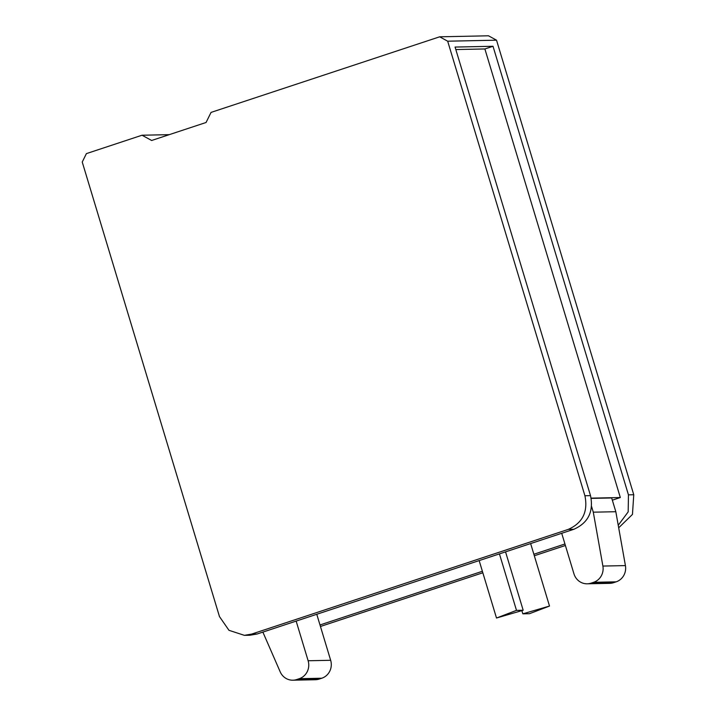 <?xml version="1.0" encoding="UTF-8"?>
<svg xmlns="http://www.w3.org/2000/svg" width="716" height="716" viewBox="0 0 716 716"><rect width="100%" height="100%" fill="white"/><g stroke="black" fill="none" stroke-linecap="round" stroke-linejoin="round"><path stroke-width="1.07" d="M439.66 36.811L447.679 41.197L584.918 495.749C588.167 511.77 582.618 522.984 568.28 529.393L251.567 634.107L244.398 635.343L228.968 630.313L219.472 616.583L82.242 162.031L86.394 153.618L142.028 135.226L151.649 140.479L206.065 122.49L211.05 112.403L439.66 36.811L488.5 35.8L496.528 40.185L633.758 494.738L632.461 514.41L618.687 527.799M447.679 41.197L496.528 40.185M565.389 545.485L534.315 555.759M482.844 572.773L320.446 626.473M455.832 49.556L484.884 48.957L493.011 46.272L455.072 47.059L590.512 495.633C593.761 511.654 588.212 522.868 573.874 529.276L257.151 633.991L249.991 635.226L244.398 635.343M493.011 46.272L628.442 494.846L628.183 511.859L618.23 525.267M142.028 135.226L169.271 134.662M564.942 543.981L533.859 554.256M482.387 571.279L319.989 624.97M484.884 48.957L620.325 497.531L612.332 500.171M620.325 497.531L591.139 498.139M591.192 498.39L611.67 497.96L615.823 511.716L625.417 565.595A14.302 13.631 88.8 0 1 616.136 581.84L613.576 582.69A14.302 13.631 88.8 0 1 609.755 583.343L587.236 583.808A14.302 13.631 -91.2 0 0 591.058 583.155L613.576 582.69M262.879 632.103L280.189 671.823A14.302 13.631 -91.2 0 0 292.88 680.2A14.302 13.631 -91.2 0 0 296.701 679.547L319.22 679.072L321.779 678.231A14.311 13.631 -91.2 0 0 330.658 660.286L316.767 614.283M296.701 679.547L299.261 678.696A14.311 13.631 -91.2 0 0 308.131 660.752L296.155 621.103M319.22 679.072A14.302 13.631 88.8 0 1 315.398 679.735L292.88 680.2M615.823 511.716L593.295 512.182L602.89 566.061L625.417 565.595M616.136 581.84L593.618 582.305A14.302 13.631 -91.2 0 0 602.89 566.061M593.618 582.305L591.058 583.155M561.711 533.295L573.946 573.802A14.302 13.631 -91.2 0 0 587.236 583.808M593.295 512.182L591.568 506.472M521.857 610.623L522.832 613.836L529.509 613.693L549.503 606.049L530.637 543.569M522.832 613.836L549.503 606.049M479.156 560.592L496.501 618.024L523.172 610.238L505.55 551.866M523.172 610.238L516.487 610.372L499.437 553.889M496.501 618.024L516.487 610.372M257.151 633.991L251.567 634.107M568.28 529.393L573.874 529.276M590.512 495.633L584.918 495.749M633.758 494.738L628.442 494.846M308.131 660.752L330.658 660.286M321.779 678.231L299.261 678.696"/></g></svg>
